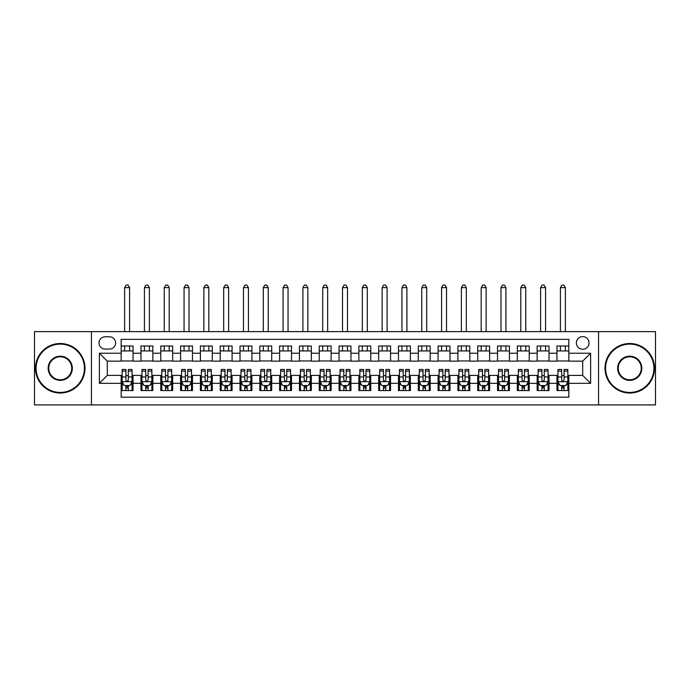 <?xml version="1.0" encoding="UTF-8"?>
<svg xmlns="http://www.w3.org/2000/svg" width="690" height="690" viewBox="0 0 690 690"><rect width="100%" height="100%" fill="white"/><g stroke="black" fill="none" stroke-linecap="round" stroke-linejoin="round"><path stroke-width="1.03" d="M582.705 336.582A6.339 6.339 0 0 0 576.366 342.921A6.339 6.339 0 0 0 582.705 349.261A6.339 6.339 0 0 0 589.044 342.921A6.339 6.339 0 0 0 582.705 336.582M598.549 404.918L655.5 404.918L655.5 331.631L598.549 331.631L598.549 404.918L91.451 404.918L91.451 331.631L34.5 331.631L34.5 404.918L91.451 404.918M568.836 345.992L556.951 345.992L556.951 353.22L549.033 353.22L549.033 361.146L556.951 361.146L556.951 353.22M549.033 353.22L549.033 345.992L537.148 345.992L537.148 353.22L529.221 353.22L529.221 361.146L537.148 361.146L537.148 353.22M529.221 353.22L529.221 345.992L517.336 345.992L517.336 353.22L509.41 353.22L509.41 361.146L517.336 361.146L517.336 353.22M509.41 353.22L509.41 345.992L497.525 345.992L497.525 353.22L489.607 353.22L489.607 361.146L497.525 361.146L497.525 353.22M489.607 353.22L489.607 345.992L477.722 345.992L477.722 353.22L469.795 353.22L469.795 361.146L477.722 361.146L477.722 353.22M469.795 353.22L469.795 345.992L457.91 345.992L457.91 353.22L449.984 353.22L449.984 361.146L457.91 361.146L457.91 353.22M449.984 353.22L449.984 345.992L438.098 345.992L438.098 353.22L430.18 353.22L430.18 361.146L438.098 361.146L438.098 353.22M430.18 353.22L430.18 345.992L418.295 345.992L418.295 353.22L410.369 353.22L410.369 361.146L418.295 361.146L418.295 353.22M410.369 353.22L410.369 345.992L398.484 345.992L398.484 353.22L390.557 353.22L390.557 361.146L398.484 361.146L398.484 353.22M390.557 353.22L390.557 345.992L378.672 345.992L378.672 353.22L370.754 353.22L370.754 361.146L378.672 361.146L378.672 353.22M370.754 353.22L370.754 345.992L358.869 345.992L358.869 353.22L350.943 353.22L350.943 361.146L358.869 361.146L358.869 353.22M350.943 353.22L350.943 345.992L339.057 345.992L339.057 353.22L331.131 353.22L331.131 361.146L339.057 361.146L339.057 353.22M331.131 353.22L331.131 345.992L319.246 345.992L319.246 353.22L311.328 353.22L311.328 361.146L319.246 361.146L319.246 353.22M311.328 353.22L311.328 345.992L299.443 345.992L299.443 353.22L291.516 353.22L291.516 361.146L299.443 361.146L299.443 353.22M291.516 353.22L291.516 345.992L279.631 345.992L279.631 353.22L271.705 353.22L271.705 361.146L279.631 361.146L279.631 353.22M271.705 353.22L271.705 345.992L259.82 345.992L259.82 353.22L251.902 353.22L251.902 361.146L259.82 361.146L259.82 353.22M251.902 353.22L251.902 345.992L240.016 345.992L240.016 353.22L232.09 353.22L232.09 361.146L240.016 361.146L240.016 353.22M232.09 353.22L232.09 345.992L220.205 345.992L220.205 353.22L212.279 353.22L212.279 361.146L220.205 361.146L220.205 353.22M212.279 353.22L212.279 345.992L200.393 345.992L200.393 353.22L192.476 353.22L192.476 361.146L200.393 361.146L200.393 353.22M192.476 353.22L192.476 345.992L180.59 345.992L180.59 353.22L172.664 353.22L172.664 361.146L180.59 361.146L180.59 353.22M172.664 353.22L172.664 345.992L160.779 345.992L160.779 353.22L152.852 353.22L152.852 361.146L160.779 361.146L160.779 353.22M152.852 353.22L152.852 345.992L140.967 345.992L140.967 361.146L133.049 361.146L133.049 345.992L121.164 345.992M121.164 390.557L133.049 390.557L133.049 375.403L140.967 375.403L140.967 390.557L152.852 390.557L152.852 375.403L160.779 375.403L160.779 383.329L152.852 383.329M160.779 383.329L160.779 390.557L172.664 390.557L172.664 375.403L180.59 375.403L180.59 383.329L172.664 383.329M180.59 383.329L180.59 390.557L192.476 390.557L192.476 375.403L200.393 375.403L200.393 383.329L192.476 383.329M200.393 383.329L200.393 390.557L212.279 390.557L212.279 375.403L220.205 375.403L220.205 383.329L212.279 383.329M220.205 383.329L220.205 390.557L232.09 390.557L232.09 375.403L240.016 375.403L240.016 383.329L232.09 383.329M240.016 383.329L240.016 390.557L251.902 390.557L251.902 375.403L259.82 375.403L259.82 383.329L251.902 383.329M259.82 383.329L259.82 390.557L271.705 390.557L271.705 375.403L279.631 375.403L279.631 383.329L271.705 383.329M279.631 383.329L279.631 390.557L291.516 390.557L291.516 375.403L299.443 375.403L299.443 383.329L291.516 383.329M299.443 383.329L299.443 390.557L311.328 390.557L311.328 375.403L319.246 375.403L319.246 383.329L311.328 383.329M319.246 383.329L319.246 390.557L331.131 390.557L331.131 375.403L339.057 375.403L339.057 383.329L331.131 383.329M339.057 383.329L339.057 390.557L350.943 390.557L350.943 375.403L358.869 375.403L358.869 383.329L350.943 383.329M358.869 383.329L358.869 390.557L370.754 390.557L370.754 375.403L378.672 375.403L378.672 383.329L370.754 383.329M378.672 383.329L378.672 390.557L390.557 390.557L390.557 375.403L398.484 375.403L398.484 383.329L390.557 383.329M398.484 383.329L398.484 390.557L410.369 390.557L410.369 375.403L418.295 375.403L418.295 383.329L410.369 383.329M418.295 383.329L418.295 390.557L430.18 390.557L430.18 375.403L438.098 375.403L438.098 383.329L430.18 383.329M438.098 383.329L438.098 390.557L449.984 390.557L449.984 375.403L457.91 375.403L457.91 383.329L449.984 383.329M457.91 383.329L457.91 390.557L469.795 390.557L469.795 375.403L477.722 375.403L477.722 383.329L469.795 383.329M477.722 383.329L477.722 390.557L489.607 390.557L489.607 375.403L497.525 375.403L497.525 383.329L489.607 383.329M497.525 383.329L497.525 390.557L509.41 390.557L509.41 375.403L517.336 375.403L517.336 383.329L509.41 383.329M517.336 383.329L517.336 390.557L529.221 390.557L529.221 375.403L537.148 375.403L537.148 383.329L529.221 383.329M537.148 383.329L537.148 390.557L549.033 390.557L549.033 375.403L556.951 375.403L556.951 383.329L549.033 383.329M105.121 349.062L109.477 349.062A6.141 6.141 0 0 0 115.618 342.921A6.141 6.141 0 0 0 109.477 336.78L105.121 336.78A6.141 6.141 0 0 0 98.981 342.921A6.141 6.141 0 0 0 105.121 349.062M598.549 331.631L91.451 331.631M568.836 353.22L568.836 339.351L121.164 339.351L121.164 361.146L107.295 361.146L107.295 375.403L121.164 375.403L121.164 397.199L568.836 397.199L568.836 375.403L582.705 375.403L582.705 361.146L568.836 361.146L568.836 353.22L590.623 353.22L590.623 383.329L568.836 383.329M121.164 383.329L99.377 383.329L99.377 353.22L121.164 353.22M556.951 383.329L556.951 390.557L568.836 390.557M121.164 350.943L133.049 350.943M121.164 360.948L133.049 360.948M121.164 375.602L122.156 375.602M125.916 375.602L128.297 375.602M132.057 375.602L133.049 375.602M121.164 385.606L122.156 385.606M125.916 385.606L128.297 385.606M132.057 385.606L133.049 385.606M140.967 360.948L152.852 360.948M140.967 350.943L152.852 350.943M140.967 375.602L141.959 375.602M145.728 375.602L148.1 375.602M151.869 375.602L152.852 375.602M140.967 385.606L141.959 385.606M145.728 385.606L148.1 385.606M151.869 385.606L152.852 385.606M160.779 375.602L161.77 375.602M165.531 375.602L167.912 375.602M171.672 375.602L172.664 375.602M160.779 385.606L161.77 385.606M165.531 385.606L167.912 385.606M171.672 385.606L172.664 385.606M160.779 350.943L172.664 350.943M160.779 360.948L172.664 360.948M180.59 375.602L181.582 375.602M185.343 375.602L187.723 375.602M191.484 375.602L192.476 375.602M180.59 385.606L181.582 385.606M185.343 385.606L187.723 385.606M191.484 385.606L192.476 385.606M180.59 350.943L192.476 350.943M180.59 360.948L192.476 360.948M200.393 375.602L201.385 375.602M205.154 375.602L207.526 375.602M211.295 375.602L212.279 375.602M200.393 385.606L201.385 385.606M205.154 385.606L207.526 385.606M211.295 385.606L212.279 385.606M200.393 350.943L212.279 350.943M200.393 360.948L212.279 360.948M220.205 375.602L221.197 375.602M224.957 375.602L227.338 375.602M231.098 375.602L232.09 375.602M220.205 385.606L221.197 385.606M224.957 385.606L227.338 385.606M231.098 385.606L232.09 385.606M220.205 350.943L232.09 350.943M220.205 360.948L232.09 360.948M240.016 375.602L241.008 375.602M244.769 375.602L247.149 375.602M250.91 375.602L251.902 375.602M240.016 385.606L241.008 385.606M244.769 385.606L247.149 385.606M250.91 385.606L251.902 385.606M240.016 350.943L251.902 350.943M240.016 360.948L251.902 360.948M259.82 375.602L260.811 375.602M264.581 375.602L266.952 375.602M270.721 375.602L271.705 375.602M259.82 385.606L260.811 385.606M264.581 385.606L266.952 385.606M270.721 385.606L271.705 385.606M259.82 350.943L271.705 350.943M259.82 360.948L271.705 360.948M279.631 375.602L280.623 375.602M284.384 375.602L286.764 375.602M290.524 375.602L291.516 375.602M279.631 385.606L280.623 385.606M284.384 385.606L286.764 385.606M290.524 385.606L291.516 385.606M279.631 350.943L291.516 350.943M279.631 360.948L291.516 360.948M299.443 375.602L300.435 375.602M304.195 375.602L306.567 375.602M310.336 375.602L311.328 375.602M299.443 385.606L300.435 385.606M304.195 385.606L306.567 385.606M310.336 385.606L311.328 385.606M299.443 350.943L311.328 350.943M299.443 360.948L311.328 360.948M319.246 375.602L320.238 375.602M324.007 375.602L326.379 375.602M330.148 375.602L331.131 375.602M319.246 385.606L320.238 385.606M324.007 385.606L326.379 385.606M330.148 385.606L331.131 385.606M319.246 350.943L331.131 350.943M319.246 360.948L331.131 360.948M339.057 375.602L340.049 375.602M343.81 375.602L346.19 375.602M349.951 375.602L350.943 375.602M339.057 385.606L340.049 385.606M343.81 385.606L346.19 385.606M349.951 385.606L350.943 385.606M339.057 350.943L350.943 350.943M339.057 360.948L350.943 360.948M358.869 375.602L359.852 375.602M363.621 375.602L365.993 375.602M369.762 375.602L370.754 375.602M358.869 385.606L359.852 385.606M363.621 385.606L365.993 385.606M369.762 385.606L370.754 385.606M358.869 350.943L370.754 350.943M358.869 360.948L370.754 360.948M378.672 375.602L379.664 375.602M383.433 375.602L385.805 375.602M389.565 375.602L390.557 375.602M378.672 385.606L379.664 385.606M383.433 385.606L385.805 385.606M389.565 385.606L390.557 385.606M378.672 350.943L390.557 350.943M378.672 360.948L390.557 360.948M398.484 375.602L399.476 375.602M403.236 375.602L405.616 375.602M409.377 375.602L410.369 375.602M398.484 385.606L399.476 385.606M403.236 385.606L405.616 385.606M409.377 385.606L410.369 385.606M398.484 350.943L410.369 350.943M398.484 360.948L410.369 360.948M418.295 375.602L419.279 375.602M423.048 375.602L425.42 375.602M429.189 375.602L430.18 375.602M418.295 385.606L419.279 385.606M423.048 385.606L425.42 385.606M429.189 385.606L430.18 385.606M418.295 350.943L430.18 350.943M418.295 360.948L430.18 360.948M438.098 375.602L439.09 375.602M442.851 375.602L445.231 375.602M448.992 375.602L449.984 375.602M438.098 385.606L439.09 385.606M442.851 385.606L445.231 385.606M448.992 385.606L449.984 385.606M438.098 350.943L449.984 350.943M438.098 360.948L449.984 360.948M457.91 375.602L458.902 375.602M462.662 375.602L465.043 375.602M468.803 375.602L469.795 375.602M457.91 385.606L458.902 385.606M462.662 385.606L465.043 385.606M468.803 385.606L469.795 385.606M457.91 350.943L469.795 350.943M457.91 360.948L469.795 360.948M477.722 375.602L478.705 375.602M482.474 375.602L484.846 375.602M488.615 375.602L489.607 375.602M477.722 385.606L478.705 385.606M482.474 385.606L484.846 385.606M488.615 385.606L489.607 385.606M477.722 350.943L489.607 350.943M477.722 360.948L489.607 360.948M497.525 375.602L498.516 375.602M502.277 375.602L504.657 375.602M508.418 375.602L509.41 375.602M497.525 385.606L498.516 385.606M502.277 385.606L504.657 385.606M508.418 385.606L509.41 385.606M497.525 350.943L509.41 350.943M497.525 360.948L509.41 360.948M517.336 375.602L518.328 375.602M522.089 375.602L524.469 375.602M528.23 375.602L529.221 375.602M517.336 385.606L518.328 385.606M522.089 385.606L524.469 385.606M528.23 385.606L529.221 385.606M517.336 350.943L529.221 350.943M517.336 360.948L529.221 360.948M537.148 375.602L538.131 375.602M541.9 375.602L544.272 375.602M548.041 375.602L549.033 375.602M537.148 385.606L538.131 385.606M541.9 385.606L544.272 385.606M548.041 385.606L549.033 385.606M537.148 350.943L549.033 350.943M537.148 360.948L549.033 360.948M556.951 375.602L557.943 375.602M561.703 375.602L564.084 375.602M567.844 375.602L568.836 375.602M556.951 385.606L557.943 385.606M561.703 385.606L564.084 385.606M567.844 385.606L568.836 385.606M556.951 350.943L568.836 350.943M556.951 360.948L568.836 360.948M107.295 361.146L99.377 353.22M107.295 375.403L99.377 383.329M590.623 353.22L582.705 361.146M590.623 383.329L582.705 375.403M125.916 387.987L128.297 387.987M122.156 371.082L125.916 371.082L125.916 369.461L122.156 369.461L122.156 381.544L124.131 385.512L130.074 385.512L132.057 381.544L132.057 369.461L128.297 369.461L128.297 371.082L132.057 371.082M132.057 381.544L132.057 390.557M122.156 381.544L122.156 390.557M128.297 385.512L128.297 390.557M125.916 390.557L125.916 385.512M125.916 371.082L125.916 380.061C126.71 381.587 127.503 381.587 128.297 380.061L128.297 371.082M129.582 350.943L129.582 345.992M129.582 331.631L129.582 287.652L124.631 287.652L124.631 331.631M124.631 350.943L124.631 345.992M124.631 287.652L126.115 285.082L128.099 285.082L129.582 287.652M60.254 344.112A24.167 24.167 0 0 0 36.087 368.279A24.167 24.167 0 0 0 60.254 392.438A24.167 24.167 0 0 0 84.421 368.279A24.167 24.167 0 0 0 60.254 344.112M60.254 393.033A24.762 24.762 0 0 1 35.492 368.279A24.762 24.762 0 0 1 60.254 343.517A24.762 24.762 0 0 1 85.008 368.279A24.762 24.762 0 0 1 60.254 393.033M60.254 356.195A12.084 12.084 0 0 1 72.338 368.279A12.084 12.084 0 0 1 60.254 380.363A12.084 12.084 0 0 1 48.171 368.279A12.084 12.084 0 0 1 60.254 356.195M60.254 379.767A11.489 11.489 0 0 0 71.743 368.279A11.489 11.489 0 0 0 60.254 356.79A11.489 11.489 0 0 0 48.766 368.279A11.489 11.489 0 0 0 60.254 379.767M629.746 344.112A24.167 24.167 0 0 0 605.579 368.279A24.167 24.167 0 0 0 629.746 392.438A24.167 24.167 0 0 0 653.913 368.279A24.167 24.167 0 0 0 629.746 344.112M629.746 393.033A24.762 24.762 0 0 1 604.992 368.279A24.762 24.762 0 0 1 629.746 343.517A24.762 24.762 0 0 1 654.508 368.279A24.762 24.762 0 0 1 629.746 393.033M629.746 356.195A12.084 12.084 0 0 1 641.829 368.279A12.084 12.084 0 0 1 629.746 380.363A12.084 12.084 0 0 1 617.662 368.279A12.084 12.084 0 0 1 629.746 356.195M629.746 379.767A11.489 11.489 0 0 0 641.234 368.279A11.489 11.489 0 0 0 629.746 356.79A11.489 11.489 0 0 0 618.257 368.279A11.489 11.489 0 0 0 629.746 379.767M145.728 387.987L148.1 387.987M141.959 371.082L145.728 371.082L145.728 369.461L141.959 369.461L141.959 381.544L143.943 385.512L149.885 385.512L151.869 381.544L151.869 369.461L148.1 369.461L148.1 371.082L151.869 371.082M151.869 381.544L151.869 390.557M141.959 381.544L141.959 390.557M148.1 385.512L148.1 390.557M145.728 390.557L145.728 385.512M145.728 371.082L145.728 380.061C146.513 381.587 147.306 381.587 148.1 380.061L148.1 371.082M149.394 350.943L149.394 345.992M149.394 331.631L149.394 287.652L144.434 287.652L144.434 331.631M144.434 350.943L144.434 345.992M144.434 287.652L145.926 285.082L147.901 285.082L149.394 287.652M165.531 387.987L167.912 387.987M161.77 371.082L165.531 371.082L165.531 369.461L161.77 369.461L161.77 381.544L163.754 385.512L169.697 385.512L171.672 381.544L171.672 369.461L167.912 369.461L167.912 371.082L171.672 371.082M171.672 381.544L171.672 390.557M161.77 381.544L161.77 390.557M167.912 385.512L167.912 390.557M165.531 390.557L165.531 385.512M165.531 371.082L165.531 380.061C166.325 381.587 167.118 381.587 167.912 380.061L167.912 371.082M169.197 350.943L169.197 345.992M169.197 331.631L169.197 287.652L164.246 287.652L164.246 331.631M164.246 350.943L164.246 345.992M164.246 287.652L165.729 285.082L167.713 285.082L169.197 287.652M185.343 387.987L187.723 387.987M181.582 371.082L185.343 371.082L185.343 369.461L181.582 369.461L181.582 381.544L183.557 385.512L189.5 385.512L191.484 381.544L191.484 369.461L187.723 369.461L187.723 371.082L191.484 371.082M191.484 381.544L191.484 390.557M181.582 381.544L181.582 390.557M187.723 385.512L187.723 390.557M185.343 390.557L185.343 385.512M185.343 371.082L185.343 380.061C186.136 381.587 186.93 381.587 187.723 380.061L187.723 371.082M189.008 350.943L189.008 345.992M189.008 331.631L189.008 287.652L184.058 287.652L184.058 331.631M184.058 350.943L184.058 345.992M184.058 287.652L185.541 285.082L187.525 285.082L189.008 287.652M205.154 387.987L207.526 387.987M201.385 371.082L205.154 371.082L205.154 369.461L201.385 369.461L201.385 381.544L203.369 385.512L209.312 385.512L211.295 381.544L211.295 369.461L207.526 369.461L207.526 371.082L211.295 371.082M211.295 381.544L211.295 390.557M201.385 381.544L201.385 390.557M207.526 385.512L207.526 390.557M205.154 390.557L205.154 385.512M205.154 371.082L205.154 380.061C205.939 381.587 206.733 381.587 207.526 380.061L207.526 371.082M208.82 350.943L208.82 345.992M208.82 331.631L208.82 287.652L203.861 287.652L203.861 331.631M203.861 350.943L203.861 345.992M203.861 287.652L205.353 285.082L207.328 285.082L208.82 287.652M224.957 387.987L227.338 387.987M221.197 371.082L224.957 371.082L224.957 369.461L221.197 369.461L221.197 381.544L223.18 385.512L229.123 385.512L231.098 381.544L231.098 369.461L227.338 369.461L227.338 371.082L231.098 371.082M231.098 381.544L231.098 390.557M221.197 381.544L221.197 390.557M227.338 385.512L227.338 390.557M224.957 390.557L224.957 385.512M224.957 371.082L224.957 380.061C225.751 381.587 226.544 381.587 227.338 380.061L227.338 371.082M228.623 350.943L228.623 345.992M228.623 331.631L228.623 287.652L223.672 287.652L223.672 331.631M223.672 350.943L223.672 345.992M223.672 287.652L225.156 285.082L227.139 285.082L228.623 287.652M244.769 387.987L247.149 387.987M241.008 371.082L244.769 371.082L244.769 369.461L241.008 369.461L241.008 381.544L242.984 385.512L248.926 385.512L250.91 381.544L250.91 369.461L247.149 369.461L247.149 371.082L250.91 371.082M250.91 381.544L250.91 390.557M241.008 381.544L241.008 390.557M247.149 385.512L247.149 390.557M244.769 390.557L244.769 385.512M244.769 371.082L244.769 380.061C245.562 381.587 246.356 381.587 247.149 380.061L247.149 371.082M248.435 350.943L248.435 345.992M248.435 331.631L248.435 287.652L243.484 287.652L243.484 331.631M243.484 350.943L243.484 345.992M243.484 287.652L244.967 285.082L246.951 285.082L248.435 287.652M264.581 387.987L266.952 387.987M260.811 371.082L264.581 371.082L264.581 369.461L260.811 369.461L260.811 381.544L262.795 385.512L268.738 385.512L270.721 381.544L270.721 369.461L266.952 369.461L266.952 371.082L270.721 371.082M270.721 381.544L270.721 390.557M260.811 381.544L260.811 390.557M266.952 385.512L266.952 390.557M264.581 390.557L264.581 385.512M264.581 371.082L264.581 380.061C265.365 381.587 266.159 381.587 266.952 380.061L266.952 371.082M268.238 350.943L268.238 345.992M268.238 331.631L268.238 287.652L263.287 287.652L263.287 331.631M263.287 350.943L263.287 345.992M263.287 287.652L264.779 285.082L266.754 285.082L268.238 287.652M284.384 387.987L286.764 387.987M280.623 371.082L284.384 371.082L284.384 369.461L280.623 369.461L280.623 381.544L282.607 385.512L288.549 385.512L290.524 381.544L290.524 369.461L286.764 369.461L286.764 371.082L290.524 371.082M290.524 381.544L290.524 390.557M280.623 381.544L280.623 390.557M286.764 385.512L286.764 390.557M284.384 390.557L284.384 385.512M284.384 371.082L284.384 380.061C285.177 381.587 285.971 381.587 286.764 380.061L286.764 371.082M288.049 350.943L288.049 345.992M288.049 331.631L288.049 287.652L283.098 287.652L283.098 331.631M283.098 350.943L283.098 345.992M283.098 287.652L284.582 285.082L286.566 285.082L288.049 287.652M304.195 387.987L306.567 387.987M300.435 371.082L304.195 371.082L304.195 369.461L300.435 369.461L300.435 381.544L302.41 385.512L308.352 385.512L310.336 381.544L310.336 369.461L306.567 369.461L306.567 371.082L310.336 371.082M310.336 381.544L310.336 390.557M300.435 381.544L300.435 390.557M306.567 385.512L306.567 390.557M304.195 390.557L304.195 385.512M304.195 371.082L304.195 380.061C304.989 381.587 305.782 381.587 306.567 380.061L306.567 371.082M307.861 350.943L307.861 345.992M307.861 331.631L307.861 287.652L302.91 287.652L302.91 331.631M302.91 350.943L302.91 345.992M302.91 287.652L304.394 285.082L306.377 285.082L307.861 287.652M324.007 387.987L326.379 387.987M320.238 371.082L324.007 371.082L324.007 369.461L320.238 369.461L320.238 381.544L322.221 385.512L328.164 385.512L330.148 381.544L330.148 369.461L326.379 369.461L326.379 371.082L330.148 371.082M330.148 381.544L330.148 390.557M320.238 381.544L320.238 390.557M326.379 385.512L326.379 390.557M324.007 390.557L324.007 385.512M324.007 371.082L324.007 380.061C324.792 381.587 325.585 381.587 326.379 380.061L326.379 371.082M327.664 350.943L327.664 345.992M327.664 331.631L327.664 287.652L322.713 287.652L322.713 331.631M322.713 350.943L322.713 345.992M322.713 287.652L324.205 285.082L326.18 285.082L327.664 287.652M343.81 387.987L346.19 387.987M340.049 371.082L343.81 371.082L343.81 369.461L340.049 369.461L340.049 381.544L342.033 385.512L347.967 385.512L349.951 381.544L349.951 369.461L346.19 369.461L346.19 371.082L349.951 371.082M349.951 381.544L349.951 390.557M340.049 381.544L340.049 390.557M346.19 385.512L346.19 390.557M343.81 390.557L343.81 385.512M343.81 371.082L343.81 380.061C344.603 381.587 345.397 381.587 346.19 380.061L346.19 371.082M347.475 350.943L347.475 345.992M347.475 331.631L347.475 287.652L342.525 287.652L342.525 331.631M342.525 350.943L342.525 345.992M342.525 287.652L344.008 285.082L345.992 285.082L347.475 287.652M363.621 387.987L365.993 387.987M359.852 371.082L363.621 371.082L363.621 369.461L359.852 369.461L359.852 381.544L361.836 385.512L367.779 385.512L369.762 381.544L369.762 369.461L365.993 369.461L365.993 371.082L369.762 371.082M369.762 381.544L369.762 390.557M359.852 381.544L359.852 390.557M365.993 385.512L365.993 390.557M363.621 390.557L363.621 385.512M363.621 371.082L363.621 380.061C364.415 381.587 365.2 381.587 365.993 380.061L365.993 371.082M367.287 350.943L367.287 345.992M367.287 331.631L367.287 287.652L362.336 287.652L362.336 331.631M362.336 350.943L362.336 345.992M362.336 287.652L363.82 285.082L365.795 285.082L367.287 287.652M383.433 387.987L385.805 387.987M379.664 371.082L383.433 371.082L383.433 369.461L379.664 369.461L379.664 381.544L381.648 385.512L387.59 385.512L389.565 381.544L389.565 369.461L385.805 369.461L385.805 371.082L389.565 371.082M389.565 381.544L389.565 390.557M379.664 381.544L379.664 390.557M385.805 385.512L385.805 390.557M383.433 390.557L383.433 385.512M383.433 371.082L383.433 380.061C384.218 381.587 385.011 381.587 385.805 380.061L385.805 371.082M387.09 350.943L387.09 345.992M387.09 331.631L387.09 287.652L382.139 287.652L382.139 331.631M382.139 350.943L382.139 345.992M382.139 287.652L383.623 285.082L385.606 285.082L387.09 287.652M403.236 387.987L405.616 387.987M399.476 371.082L403.236 371.082L403.236 369.461L399.476 369.461L399.476 381.544L401.451 385.512L407.393 385.512L409.377 381.544L409.377 369.461L405.616 369.461L405.616 371.082L409.377 371.082M409.377 381.544L409.377 390.557M399.476 381.544L399.476 390.557M405.616 385.512L405.616 390.557M403.236 390.557L403.236 385.512M403.236 371.082L403.236 380.061C404.03 381.587 404.823 381.587 405.616 380.061L405.616 371.082M406.902 350.943L406.902 345.992M406.902 331.631L406.902 287.652L401.951 287.652L401.951 331.631M401.951 350.943L401.951 345.992M401.951 287.652L403.434 285.082L405.418 285.082L406.902 287.652M423.048 387.987L425.42 387.987M419.279 371.082L423.048 371.082L423.048 369.461L419.279 369.461L419.279 381.544L421.262 385.512L427.205 385.512L429.189 381.544L429.189 369.461L425.42 369.461L425.42 371.082L429.189 371.082M429.189 381.544L429.189 390.557M419.279 381.544L419.279 390.557M425.42 385.512L425.42 390.557M423.048 390.557L423.048 385.512M423.048 371.082L423.048 380.061C423.841 381.587 424.626 381.587 425.42 380.061L425.42 371.082M426.713 350.943L426.713 345.992M426.713 331.631L426.713 287.652L421.763 287.652L421.763 331.631M421.763 350.943L421.763 345.992M421.763 287.652L423.246 285.082L425.221 285.082L426.713 287.652M442.851 387.987L445.231 387.987M439.09 371.082L442.851 371.082L442.851 369.461L439.09 369.461L439.09 381.544L441.074 385.512L447.017 385.512L448.992 381.544L448.992 369.461L445.231 369.461L445.231 371.082L448.992 371.082M448.992 381.544L448.992 390.557M439.09 381.544L439.09 390.557M445.231 385.512L445.231 390.557M442.851 390.557L442.851 385.512M442.851 371.082L442.851 380.061C443.644 381.587 444.438 381.587 445.231 380.061L445.231 371.082M446.516 350.943L446.516 345.992M446.516 331.631L446.516 287.652L441.565 287.652L441.565 331.631M441.565 350.943L441.565 345.992M441.565 287.652L443.049 285.082L445.033 285.082L446.516 287.652M462.662 387.987L465.043 387.987M458.902 371.082L462.662 371.082L462.662 369.461L458.902 369.461L458.902 381.544L460.877 385.512L466.82 385.512L468.803 381.544L468.803 369.461L465.043 369.461L465.043 371.082L468.803 371.082M468.803 381.544L468.803 390.557M458.902 381.544L458.902 390.557M465.043 385.512L465.043 390.557M462.662 390.557L462.662 385.512M462.662 371.082L462.662 380.061C463.456 381.587 464.249 381.587 465.043 380.061L465.043 371.082M466.328 350.943L466.328 345.992M466.328 331.631L466.328 287.652L461.377 287.652L461.377 331.631M461.377 350.943L461.377 345.992M461.377 287.652L462.861 285.082L464.844 285.082L466.328 287.652M482.474 387.987L484.846 387.987M478.705 371.082L482.474 371.082L482.474 369.461L478.705 369.461L478.705 381.544L480.689 385.512L486.631 385.512L488.615 381.544L488.615 369.461L484.846 369.461L484.846 371.082L488.615 371.082M488.615 381.544L488.615 390.557M478.705 381.544L478.705 390.557M484.846 385.512L484.846 390.557M482.474 390.557L482.474 385.512M482.474 371.082L482.474 380.061C483.259 381.587 484.052 381.587 484.846 380.061L484.846 371.082M486.139 350.943L486.139 345.992M486.139 331.631L486.139 287.652L481.18 287.652L481.18 331.631M481.18 350.943L481.18 345.992M481.18 287.652L482.672 285.082L484.647 285.082L486.139 287.652M502.277 387.987L504.657 387.987M498.516 371.082L502.277 371.082L502.277 369.461L498.516 369.461L498.516 381.544L500.5 385.512L506.443 385.512L508.418 381.544L508.418 369.461L504.657 369.461L504.657 371.082L508.418 371.082M508.418 381.544L508.418 390.557M498.516 381.544L498.516 390.557M504.657 385.512L504.657 390.557M502.277 390.557L502.277 385.512M502.277 371.082L502.277 380.061C503.07 381.587 503.864 381.587 504.657 380.061L504.657 371.082M505.943 350.943L505.943 345.992M505.943 331.631L505.943 287.652L500.992 287.652L500.992 331.631M500.992 350.943L500.992 345.992M500.992 287.652L502.475 285.082L504.459 285.082L505.943 287.652M522.089 387.987L524.469 387.987M518.328 371.082L522.089 371.082L522.089 369.461L518.328 369.461L518.328 381.544L520.303 385.512L526.246 385.512L528.23 381.544L528.23 369.461L524.469 369.461L524.469 371.082L528.23 371.082M528.23 381.544L528.23 390.557M518.328 381.544L518.328 390.557M524.469 385.512L524.469 390.557M522.089 390.557L522.089 385.512M522.089 371.082L522.089 380.061C522.882 381.587 523.675 381.587 524.469 380.061L524.469 371.082M525.754 350.943L525.754 345.992M525.754 331.631L525.754 287.652L520.803 287.652L520.803 331.631M520.803 350.943L520.803 345.992M520.803 287.652L522.287 285.082L524.271 285.082L525.754 287.652M541.9 387.987L544.272 387.987M538.131 371.082L541.9 371.082L541.9 369.461L538.131 369.461L538.131 381.544L540.115 385.512L546.057 385.512L548.041 381.544L548.041 369.461L544.272 369.461L544.272 371.082L548.041 371.082M548.041 381.544L548.041 390.557M538.131 381.544L538.131 390.557M544.272 385.512L544.272 390.557M541.9 390.557L541.9 385.512M541.9 371.082L541.9 380.061C542.685 381.587 543.479 381.587 544.272 380.061L544.272 371.082M545.566 350.943L545.566 345.992M545.566 331.631L545.566 287.652L540.606 287.652L540.606 331.631M540.606 350.943L540.606 345.992M540.606 287.652L542.099 285.082L544.074 285.082L545.566 287.652M561.703 387.987L564.084 387.987M557.943 371.082L561.703 371.082L561.703 369.461L557.943 369.461L557.943 381.544L559.926 385.512L565.869 385.512L567.844 381.544L567.844 369.461L564.084 369.461L564.084 371.082L567.844 371.082M567.844 381.544L567.844 390.557M557.943 381.544L557.943 390.557M564.084 385.512L564.084 390.557M561.703 390.557L561.703 385.512M561.703 371.082L561.703 380.061C562.497 381.587 563.29 381.587 564.084 380.061L564.084 371.082M565.369 350.943L565.369 345.992M565.369 331.631L565.369 287.652L560.418 287.652L560.418 331.631M560.418 350.943L560.418 345.992M560.418 287.652L561.902 285.082L563.885 285.082L565.369 287.652M140.967 383.329L133.049 383.329M140.967 353.22L133.049 353.22M122.199 381.648L132.006 381.648M132.057 384.416L130.626 384.416M123.588 384.416L122.156 384.416M128.297 376.956L132.057 376.956M122.156 376.956L125.916 376.956M125.916 386.728L128.297 386.728M142.011 381.648L151.817 381.648M151.869 384.416L150.429 384.416M143.399 384.416L141.959 384.416M148.1 376.956L151.869 376.956M141.959 376.956L145.728 376.956M145.728 386.728L148.1 386.728M161.822 381.648L171.629 381.648M171.672 384.416L170.24 384.416M163.202 384.416L161.77 384.416M167.912 376.956L171.672 376.956M161.77 376.956L165.531 376.956M165.531 386.728L167.912 386.728M181.625 381.648L191.432 381.648M191.484 384.416L190.043 384.416M183.014 384.416L181.582 384.416M187.723 376.956L191.484 376.956M181.582 376.956L185.343 376.956M185.343 386.728L187.723 386.728M201.437 381.648L211.244 381.648M211.295 384.416L209.855 384.416M202.826 384.416L201.385 384.416M207.526 376.956L211.295 376.956M201.385 376.956L205.154 376.956M205.154 386.728L207.526 386.728M221.249 381.648L231.055 381.648M231.098 384.416L229.666 384.416M222.629 384.416L221.197 384.416M227.338 376.956L231.098 376.956M221.197 376.956L224.957 376.956M224.957 386.728L227.338 386.728M241.052 381.648L250.858 381.648M250.91 384.416L249.47 384.416M242.44 384.416L241.008 384.416M247.149 376.956L250.91 376.956M241.008 376.956L244.769 376.956M244.769 386.728L247.149 386.728M260.863 381.648L270.67 381.648M270.721 384.416L269.281 384.416M262.252 384.416L260.811 384.416M266.952 376.956L270.721 376.956M260.811 376.956L264.581 376.956M264.581 386.728L266.952 386.728M280.675 381.648L290.473 381.648M290.524 384.416L289.093 384.416M282.055 384.416L280.623 384.416M286.764 376.956L290.524 376.956M280.623 376.956L284.384 376.956M284.384 386.728L286.764 386.728M300.478 381.648L310.284 381.648M310.336 384.416L308.896 384.416M301.866 384.416L300.435 384.416M306.567 376.956L310.336 376.956M300.435 376.956L304.195 376.956M304.195 386.728L306.567 386.728M320.289 381.648L330.096 381.648M330.148 384.416L328.707 384.416M321.678 384.416L320.238 384.416M326.379 376.956L330.148 376.956M320.238 376.956L324.007 376.956M324.007 386.728L326.379 386.728M340.101 381.648L349.899 381.648M349.951 384.416L348.519 384.416M341.481 384.416L340.049 384.416M346.19 376.956L349.951 376.956M340.049 376.956L343.81 376.956M343.81 386.728L346.19 386.728M359.904 381.648L369.711 381.648M369.762 384.416L368.322 384.416M361.293 384.416L359.852 384.416M365.993 376.956L369.762 376.956M359.852 376.956L363.621 376.956M363.621 386.728L365.993 386.728M379.716 381.648L389.522 381.648M389.565 384.416L388.134 384.416M381.104 384.416L379.664 384.416M385.805 376.956L389.565 376.956M379.664 376.956L383.433 376.956M383.433 386.728L385.805 386.728M399.527 381.648L409.325 381.648M409.377 384.416L407.945 384.416M400.907 384.416L399.476 384.416M405.616 376.956L409.377 376.956M399.476 376.956L403.236 376.956M403.236 386.728L405.616 386.728M419.33 381.648L429.137 381.648M429.189 384.416L427.748 384.416M420.719 384.416L419.279 384.416M425.42 376.956L429.189 376.956M419.279 376.956L423.048 376.956M423.048 386.728L425.42 386.728M439.142 381.648L448.949 381.648M448.992 384.416L447.56 384.416M440.531 384.416L439.09 384.416M445.231 376.956L448.992 376.956M439.09 376.956L442.851 376.956M442.851 386.728L445.231 386.728M458.945 381.648L468.752 381.648M468.803 384.416L467.372 384.416M460.334 384.416L458.902 384.416M465.043 376.956L468.803 376.956M458.902 376.956L462.662 376.956M462.662 386.728L465.043 386.728M478.757 381.648L488.563 381.648M488.615 384.416L487.175 384.416M480.145 384.416L478.705 384.416M484.846 376.956L488.615 376.956M478.705 376.956L482.474 376.956M482.474 386.728L484.846 386.728M498.568 381.648L508.375 381.648M508.418 384.416L506.986 384.416M499.957 384.416L498.516 384.416M504.657 376.956L508.418 376.956M498.516 376.956L502.277 376.956M502.277 386.728L504.657 386.728M518.371 381.648L528.178 381.648M528.23 384.416L526.798 384.416M519.76 384.416L518.328 384.416M524.469 376.956L528.23 376.956M518.328 376.956L522.089 376.956M522.089 386.728L524.469 386.728M538.183 381.648L547.989 381.648M548.041 384.416L546.601 384.416M539.571 384.416L538.131 384.416M544.272 376.956L548.041 376.956M538.131 376.956L541.9 376.956M541.9 386.728L544.272 386.728M557.994 381.648L567.801 381.648M567.844 384.416L566.412 384.416M559.374 384.416L557.943 384.416M564.084 376.956L567.844 376.956M557.943 376.956L561.703 376.956M561.703 386.728L564.084 386.728"/></g></svg>
